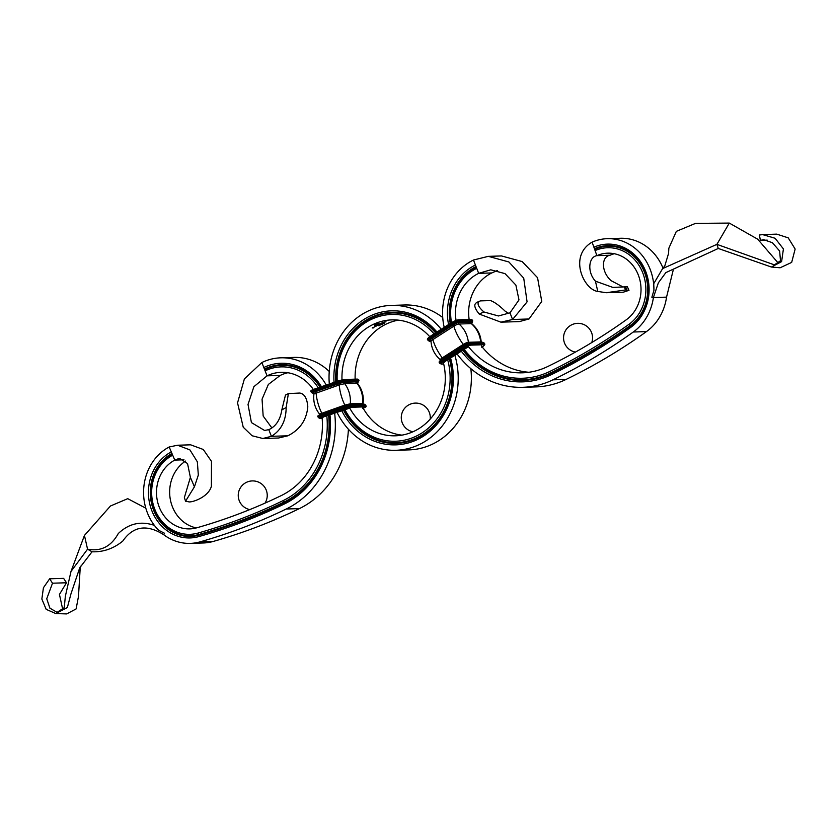 <?xml version="1.0" encoding="UTF-8"?>
<svg xmlns="http://www.w3.org/2000/svg" width="837" height="837" viewBox="0 0 837 837"><rect width="100%" height="100%" fill="white"/><g stroke="black" fill="none" stroke-linecap="round" stroke-linejoin="round"><path stroke-width="1.26" d="M456.908 353.737A92.112 82.068 -91.8 0 0 522.79 387.311A92.112 82.068 -91.8 0 0 552.912 379.841A642.962 572.885 -91.8 0 0 633.295 332.007A50.618 45.104 -91.8 0 0 653.394 297.543L666.545 297.135L673.199 270.152M522.79 387.311L535.942 386.903A92.112 82.068 -91.8 0 0 566.074 379.433A642.962 572.885 -91.8 0 0 646.446 331.598A50.618 45.104 -91.8 0 0 666.545 297.135M663.03 268.175A50.618 45.104 -91.8 0 0 620.426 238.273L607.264 238.681A50.618 45.104 -91.8 0 0 592.104 242.144C568.166 255.996 583.807 289.79 597.775 291.443L595.442 281.169L612.904 287.426L627.352 286.746L628.985 290.345L625.438 289.979L606.312 292.72L597.775 291.443M662.611 268.604L664.787 265.936L668.543 253.496L668.857 248.181L676.348 231.357L695.516 223.374L729.309 223.081L716.901 244.352L662.611 268.604L653.749 283.649L653.938 290.355A50.618 45.104 -91.8 0 0 607.264 238.681M461.166 351.006A86.671 77.224 -91.8 0 0 550.966 374.85A637.522 568.041 -91.8 0 0 630.669 327.424A45.188 40.26 -91.8 0 0 644.616 268.844A45.188 40.26 -91.8 0 0 593.893 247.208L592.104 242.144M653.938 290.355L651.856 297.25L653.394 297.543L658.363 282.801L665.854 272.611L718.272 248.463L771.4 267.034L781.612 261.615L783.422 248.924L775.104 238.263L762.695 234.622L759.421 235.009L760.362 240.345L767.236 240.135M594.908 248.568L593.893 247.208L595.097 250.577L594.908 248.568A43.712 38.941 -91.8 0 1 643.967 269.493A43.712 38.941 -91.8 0 1 630.47 326.158L630.669 327.424M464.012 349.186A83.051 74.001 -91.8 0 0 549.668 371.523A633.902 564.808 -91.8 0 0 628.911 324.358A41.557 37.027 -91.8 0 0 641.749 270.487A41.557 37.027 -91.8 0 0 595.097 250.577L596.896 255.641C588.641 256.886 586.904 271.92 595.442 281.169M467.967 346.037A77.611 69.157 -91.8 0 0 522.34 372.821A77.611 69.157 -91.8 0 0 547.722 366.533A628.461 559.963 -91.8 0 0 626.285 319.776A36.127 32.183 -91.8 0 0 639.552 278.721A36.127 32.183 -91.8 0 0 607.714 253.172A36.127 32.183 -91.8 0 0 596.896 255.641L610.047 255.233C601.395 256.488 600.83 271.491 611.094 280.677L622.634 286.735M614.316 253.726A36.127 32.183 -91.8 0 0 610.047 255.233M481.442 346.037A77.611 69.157 -91.8 0 0 528.9 372.266M448.569 324.557A52.553 46.82 -91.8 0 1 475.426 265.015L473.47 260.025A57.983 51.664 -91.8 0 0 444.206 327.361M469.138 319.493A43.493 38.753 -91.8 0 1 491.821 272.935L478.67 273.343L476.724 268.342A48.923 43.597 -91.8 0 0 451.509 322.674M473.47 260.025L488.327 256.352L508.886 261.971L523.721 278.125L527.08 301.864L512.579 319.493L509.974 312.829L518.992 299.908L515.874 285.072L504.993 273.615L490.775 269.817L478.67 273.343A43.493 38.753 -91.8 0 0 456.05 320.414M475.426 265.015L476.724 268.342M491.821 272.935L497.398 270.487M488.327 256.352L501.489 255.944L522.162 261.562L537.553 277.696L541.759 301.414L529.015 318.981L512.579 319.493L500.913 322.161L479.182 314.032C474.056 307.65 473.449 303.747 477.352 302.324M508.739 313.415L505.276 311.312C499.427 305.61 494.51 302.031 490.534 300.577L480.386 300.891L476.389 302.544M500.913 322.161L519.338 321.596L529.015 318.981M480.386 300.891C476.41 302.575 477.592 306.269 483.912 311.971L498.454 315.967L509.974 312.829M483.912 311.971L479.182 314.032M626.934 289.926L625.427 286.61M624.35 286.641L625.438 289.979M606.312 292.72L623.324 292.186L628.985 290.345M760.362 240.345L763.689 239.706L772.373 242.688L779.645 251.037L780.482 260.767L774.392 264.869L716.901 244.352L718.272 248.463M771.4 267.034L780.115 267.777L791.666 262.41L795.15 249.039L788.224 237.854L776.757 234.13L762.695 234.622M729.309 223.081L757.705 239.194L778.619 263.54M348.401 429.235A92.112 82.068 88.2 0 1 299.405 508.603A642.962 572.885 88.2 0 1 213.184 541.455A50.618 45.104 88.2 0 1 203.422 542.972L190.261 543.38A50.618 45.104 88.2 0 1 163.707 534.717C146.799 523.993 133.156 526.107 122.777 541.068C113.612 548.601 103.359 552.169 92.018 551.792L79.724 567.831L70.904 594.061L67.368 607.505L55.807 613.573L46.171 609.346L41.85 599.051L43.43 587.741L49.645 578.796L63.622 578.367L66.489 582.772L52.511 583.201L49.645 578.796M334.643 413.059A92.112 82.068 88.2 0 1 286.244 509.011A642.962 572.885 88.2 0 1 200.033 541.863A50.618 45.104 88.2 0 1 190.261 543.38M313.32 389.487A43.493 38.753 88.2 0 0 281.274 372.308A43.493 38.753 88.2 0 0 267.055 375.834L261.855 362.526L244.394 378.899L237.541 402.879L243.232 427.205L252.094 435.763L262.891 438.504L271.387 436.307L268.792 429.653L264.555 430.459L251.414 422.58L248.024 404.438L253.893 386.684L267.055 375.834L280.207 375.426A43.493 38.753 88.2 0 1 287.876 372.737M321.439 386.694A52.553 46.82 88.2 0 0 263.812 367.516L265.109 370.843A48.923 43.597 88.2 0 1 318.206 387.793M261.855 362.526A57.983 51.664 88.2 0 1 280.824 357.817A57.983 51.664 88.2 0 1 326.242 385.041M280.824 357.817L293.986 357.409A57.983 51.664 88.2 0 1 329.244 371.461M322.046 416.857A77.611 69.157 88.2 0 1 281.054 495.692A628.461 559.963 88.2 0 1 196.779 527.802A36.127 32.183 88.2 0 1 189.811 528.89A36.127 32.183 88.2 0 1 157.429 501.143A36.127 32.183 88.2 0 1 174.776 460.099L169.189 446.979L177.59 445.232L189.905 449.898L197.344 461.804L198.327 475.039L194.435 486.799L190.386 477.362L184.37 497.565L185.552 501.196L194.435 486.799M326.807 415.738A83.051 74.001 88.2 0 1 283 500.683A633.902 564.808 88.2 0 1 198.003 533.075A41.557 37.027 88.2 0 1 153.903 506.772A41.557 37.027 88.2 0 1 172.684 455.182M329.945 414.671A86.671 77.224 88.2 0 1 284.298 504.01A637.522 568.041 88.2 0 1 198.808 536.59A45.188 40.26 88.2 0 1 150.88 507.996A45.188 40.26 88.2 0 1 171.282 451.896M196.371 527.917A36.127 32.183 88.2 0 1 170.173 498.58A36.127 32.183 88.2 0 1 185.552 461.093M183.983 459.816L174.776 460.099L179.453 458.331L187.53 463.552L190.386 477.362M163.707 534.717L164.565 533.274L158.622 530.271A50.618 45.104 88.2 0 1 169.189 446.979M280.207 375.426L268.363 384.434L262.054 399.197L263.163 416.031L271.899 427.969M262.891 438.504L278.543 438.013L287.834 435.805L271.387 436.307C281.117 430.375 286.045 420.781 286.16 407.525L288.378 393.61L299.688 393.045C304.427 393.746 307.127 398.349 307.807 406.855C306.499 420.143 299.845 429.789 287.834 435.805M288.378 393.61L285.48 395.054L281.828 409.858L286.16 407.525M281.828 409.858C280.269 419.797 275.928 426.399 268.792 429.653M177.59 445.232L190.648 444.824L203.265 449.479L211.489 461.365L211.384 486.276C208.716 496.456 193.943 502.054 189.246 501.928L185.552 501.196M145.826 508.205L127.737 498.664L110.474 505.998L84.443 535.429L87.561 549.177L92.018 551.792M52.511 583.201L46.736 598.758L49.927 608.196L57.083 612.349L64.261 607.672L65.338 596.342L70.999 571.441L87.561 549.177C100.879 551.719 111.122 546.509 118.268 533.567C128.856 523.449 140.951 520.75 154.563 525.437M80.258 567.057L78.49 596.383L76.115 608.938L66.657 613.919L55.807 613.573M84.443 535.429L70.999 571.441M62.796 609.807L59.448 594.416L66.489 582.772M429.737 336.662A57.983 51.664 -91.8 0 0 391.831 319.891A57.983 51.664 -91.8 0 0 341.998 379.935M349.521 407.713A57.983 51.664 -91.8 0 0 395.42 435.805A57.983 51.664 -91.8 0 0 443.118 361.584M398.422 320.152A57.983 51.664 -91.8 0 0 355.139 379.151M362.798 407.525A57.983 51.664 -91.8 0 0 401.99 435.135M382.132 324.264L382.488 323.762L381.63 324.17A57.983 51.664 -91.8 0 0 381.452 324.254L382.446 324.065A57.983 51.664 88.2 0 1 383.356 323.647L383.472 323.647A57.983 51.664 -91.8 0 0 382.132 324.264M384.424 323.04L383.001 323.417A57.983 51.664 88.2 0 1 383.817 323.072L383.932 323.072A57.983 51.664 -91.8 0 0 383.252 323.354L384.622 323.019L383.398 323.563A57.983 51.664 88.2 0 1 383.576 323.49L384.214 323.291M374.495 325.415L375.185 324.641A57.983 51.664 88.2 0 1 377.236 323.689L379.171 323.71L378.23 324.337A57.983 51.664 -91.8 0 0 377.895 324.505L377.686 324.505A57.983 51.664 88.2 0 1 378.031 324.337L378.575 323.793L377.068 323.846A57.983 51.664 -91.8 0 0 375.384 324.63L374.85 325.227L376.357 325.185A57.983 51.664 88.2 0 1 376.849 324.923L375.405 324.934L376.273 324.317A57.983 51.664 88.2 0 1 376.828 324.055L377.089 324.045A57.983 51.664 -91.8 0 0 376.451 324.348L376.357 324.704A57.983 51.664 88.2 0 1 377.769 324.024L378.031 324.013A57.983 51.664 -91.8 0 0 376.619 324.693L377.351 324.672A57.983 51.664 88.2 0 1 377.361 324.672L377.56 324.662A57.983 51.664 -91.8 0 0 376.2 325.363L374.421 325.258L376.2 325.363M375.018 326.43L375.447 326.336A57.983 51.664 -91.8 0 0 374.223 327.089L375.018 326.43M378.439 324.505L378.701 324.746A57.983 51.664 -91.8 0 0 378.523 324.84L377.728 324.861A57.983 51.664 88.2 0 1 377.905 324.777L380.657 323.814A57.983 51.664 -91.8 0 0 380.479 323.898L379.674 324.275A57.983 51.664 -91.8 0 0 379.496 324.358L378.366 324.756M379.883 325.164L378.491 325.624A57.983 51.664 88.2 0 1 379.276 325.195L379.391 325.195A57.983 51.664 -91.8 0 0 378.742 325.551L380.082 325.133L378.91 325.823A57.983 51.664 88.2 0 1 379.077 325.729L379.695 325.488M384.371 322.088L384.874 322.151A57.983 51.664 -91.8 0 0 384.685 322.214L383.89 322.235A57.983 51.664 88.2 0 1 384.078 322.172L386.014 321.785A57.983 51.664 -91.8 0 0 385.826 321.837L384.706 321.994M382.645 322.695L383.147 322.779A57.983 51.664 -91.8 0 0 382.969 322.841L382.174 322.873A57.983 51.664 88.2 0 1 382.352 322.8L384.267 322.36A57.983 51.664 -91.8 0 0 384.089 322.423L382.959 322.569M380.573 323.563L381.578 323.103A57.983 51.664 88.2 0 1 381.756 323.03L382.551 323.009A57.983 51.664 -91.8 0 0 382.373 323.082L380.971 323.354M376.2 325.719L376.838 325.164A57.983 51.664 88.2 0 1 377.016 325.08L378.125 325.038A57.983 51.664 -91.8 0 0 377.958 325.133L376.577 325.467M375.028 326.179A57.983 51.664 88.2 0 1 375.196 326.074L376.315 326.043A57.983 51.664 -91.8 0 0 376.137 326.137L375.028 326.179M380.27 324.672L381.295 324.641M373.658 327.351A57.983 51.664 -91.8 0 0 372.925 327.832L373.459 327.822A57.983 51.664 -91.8 0 0 373.292 327.926L372.203 327.968A57.983 51.664 88.2 0 1 373.103 327.372L373.218 327.361A57.983 51.664 -91.8 0 0 372.475 327.853L372.81 327.842A57.983 51.664 88.2 0 1 373.553 327.351L373.658 327.351M442.731 317.516A72.484 64.585 -91.8 0 0 404.533 304.992L391.381 305.4A72.484 64.585 -91.8 0 0 329.307 383.995M336.997 412.264A72.484 64.585 -91.8 0 0 395.87 450.296L409.031 449.887A72.484 64.585 -91.8 0 0 470.844 368.657M344.886 409.565A63.424 56.508 -91.8 0 0 416.334 436.098A63.424 56.508 -91.8 0 0 447.659 359.701M434.058 333.869A63.424 56.508 -91.8 0 0 370.707 319.692A63.424 56.508 -91.8 0 0 337.217 381.295M341.726 410.653A67.044 59.741 -91.8 0 0 417.632 439.435A67.044 59.741 -91.8 0 0 450.526 357.859M436.935 332.017A67.044 59.741 -91.8 0 0 369.41 316.365A67.044 59.741 -91.8 0 0 334.047 382.383M441.235 329.255A72.484 64.585 -91.8 0 0 391.381 305.4M395.87 450.296A72.484 64.585 -91.8 0 0 454.805 355.087M376.66 325.415L377.56 325.143L376.42 325.76M375.164 326.388L374.139 327.079A57.983 51.664 88.2 0 1 375.185 326.44M376.849 324.923L375.656 324.965M381.212 324.683L380.27 324.944M482.227 347.02A5.441 1.161 152.8 0 0 483.441 344.75L471.105 345.126A5.441 1.161 152.8 0 0 464.451 347.899L443.464 361.364A5.441 1.161 152.8 0 0 441.737 363.98L443.694 363.917M470.488 319.556A0.91 0.806 88.2 0 1 470.865 319.441L472.35 320.132A6.34 1.36 152.8 0 0 471.597 319.891L472.005 320.686A0.91 0.806 88.2 0 1 471.702 321.921L459.377 322.297A5.441 1.161 152.8 0 0 452.712 325.07L431.725 338.535A5.441 1.161 152.8 0 0 429.998 341.151L430.919 341.119M451.352 322.8L430.427 336.202L451.415 322.726L451.488 323.511A6.34 1.36 152.8 0 1 459.262 320.278A0.91 0.806 88.2 0 0 458.54 319.818L451.499 322.705A5.441 1.161 152.8 0 1 458.163 319.943A0.91 0.806 88.2 0 1 458.54 319.818L470.865 319.441A0.91 0.806 88.2 0 1 471.597 319.891L459.262 320.278L459.67 321.063A0.91 0.806 88.2 0 1 459.377 322.297M472.35 320.132L472.748 320.927A6.34 1.36 152.8 0 0 472.005 320.686L459.67 321.063A6.34 1.36 152.8 0 0 451.896 324.296L452.712 325.07M471.545 323.385A5.441 1.161 152.8 0 0 471.702 321.921M471.053 323.637A5.032 1.078 152.8 0 0 471.398 322.119A0.91 0.806 -91.8 0 0 471.315 323.626A26.878 23.949 88.2 0 1 480.71 341.904A0.91 0.806 -91.8 0 0 480.856 342.323M471.168 323.469L471.545 323.051L471.754 323.72A4.195 0.9 152.8 0 0 471.315 323.626L458.979 324.013A26.878 23.949 88.2 0 1 468.375 342.291A0.91 0.806 -91.8 0 0 468.73 342.94M471.754 323.72C477.477 328.543 480.626 334.685 481.223 342.145A4.195 0.9 152.8 0 0 480.71 341.904L468.375 342.291A4.195 0.9 152.8 0 0 463.227 344.425L463.593 345.283M482.227 342.385A0.91 0.806 88.2 0 1 482.604 342.27L484.079 342.961A6.34 1.36 152.8 0 0 483.326 342.731L483.734 343.515A0.91 0.806 88.2 0 1 483.441 344.75M463.091 345.629L442.156 359.031L463.143 345.566L463.227 346.34A6.34 1.36 152.8 0 1 470.99 343.107A0.91 0.806 88.2 0 0 470.268 342.647L463.238 345.535A5.441 1.161 152.8 0 1 469.892 342.772A0.91 0.806 88.2 0 1 470.268 342.647L482.604 342.27A0.91 0.806 88.2 0 1 483.326 342.731L470.99 343.107L471.398 343.892A0.91 0.806 88.2 0 1 471.105 345.126M484.079 342.961L484.487 343.756A6.34 1.36 152.8 0 0 483.734 343.515L471.398 343.892A6.34 1.36 152.8 0 0 463.635 347.125L464.451 347.899M471.398 322.119L459.063 322.496A0.91 0.806 -91.8 0 0 458.979 324.013A4.195 0.9 152.8 0 0 453.842 326.148A26.878 10.766 57.3 0 0 463.227 344.425L442.239 357.891L442.595 358.749M468.312 346.926L466.23 347.763M427.738 339.78L428.146 340.575A6.34 1.36 152.8 0 1 430.909 337.761L430.5 336.976A6.34 1.36 152.8 0 0 427.738 339.78C426.828 339.362 427.728 338.169 430.427 336.202L430.5 336.976L451.488 323.511L451.896 324.296L430.909 337.761L431.725 338.535M459.063 322.496A5.032 1.078 152.8 0 0 452.901 325.059L453.842 326.148L432.855 339.613A26.878 10.766 57.3 0 0 442.239 357.891A4.195 0.9 152.8 0 0 440.471 359.816L440.68 360.485M439.477 362.609L439.875 363.404A6.34 1.36 152.8 0 1 442.647 360.59L442.239 359.805A6.34 1.36 152.8 0 0 439.477 362.609C438.567 362.191 439.456 360.998 442.156 359.031L442.239 359.805L463.227 346.34L463.635 347.125L442.647 360.59L443.464 361.364M466.094 347.847L445.242 361.228M452.901 325.059L431.913 338.525L432.855 339.613A4.195 0.9 152.8 0 0 431.003 341.391C431.599 348.851 434.759 354.993 440.471 359.816M445.106 361.312L444.531 362.191M428.146 340.575L429.622 341.266A0.91 0.806 -91.8 0 0 429.998 341.151M431.913 338.525A5.032 1.078 152.8 0 0 430.312 340.952A0.91 0.806 88.2 0 1 430.616 340.837M439.875 363.404L441.361 364.095A0.91 0.806 -91.8 0 0 441.737 363.98M633.295 332.007L646.446 331.598M628.911 324.358L630.47 326.158A636.047 566.722 -91.8 0 1 550.966 373.48L550.966 374.85M549.668 371.523L550.725 372.863A635.377 566.126 -91.8 0 0 630.146 325.593A43.043 38.345 -91.8 0 0 643.433 269.796A43.043 38.345 -91.8 0 0 595.128 249.185M552.912 379.841L566.074 379.433M463.227 349.72A84.527 75.32 -91.8 0 0 550.725 372.863L550.966 373.48A85.196 75.916 -91.8 0 1 462.704 350.054M476.033 266.574A51.078 45.512 -91.8 0 0 450.233 323.49M476.274 267.191A50.408 44.916 -91.8 0 0 450.777 323.134M200.033 541.863L213.184 541.455M265.099 369.473A50.408 44.916 88.2 0 1 319.964 387.196M264.858 368.855A51.078 45.512 88.2 0 1 320.561 386.987M328.596 415.142A84.527 75.32 88.2 0 1 284.057 502.022L284.298 504.01M283 500.683L284.057 502.022A635.377 566.126 88.2 0 1 198.861 534.498L198.808 536.59M329.171 414.943A85.196 75.916 88.2 0 1 284.298 502.639A636.047 566.722 88.2 0 1 199.007 535.146A43.712 38.941 88.2 0 1 152.721 507.735A43.712 38.941 88.2 0 1 171.951 453.455M286.244 509.011L299.405 508.603M198.003 533.075L198.861 534.498A43.043 38.345 88.2 0 1 153.276 507.504A43.043 38.345 88.2 0 1 172.202 454.062M322.161 418.259L319.996 418.322A5.441 0.649 -15.5 0 1 322.151 416.816L345.304 408.906A5.441 0.649 -15.5 0 1 352.398 407.253L364.733 406.866A5.441 0.649 -15.5 0 1 363.153 408.163M313.655 393.16L313.028 393.181A5.441 0.649 -15.5 0 1 315.183 391.685L338.336 383.764A5.441 0.649 -15.5 0 1 345.43 382.111L357.765 381.724A5.441 0.649 -15.5 0 1 357.389 382.54L359.01 380.751A6.34 0.764 -15.5 0 0 358.299 380.594A0.91 0.806 88.2 0 1 357.765 381.724M313.697 393.191L312.818 393.223A0.91 0.806 -91.8 0 0 313.028 393.181M322.172 418.291L319.786 418.364A0.91 0.806 -91.8 0 0 319.996 418.322M323.082 417.265L323.898 416.732M337.52 381.201L314.409 389.09C311.312 390.157 310.192 390.984 311.061 391.559A6.34 0.764 -15.5 0 1 314.293 389.958L315.183 391.685M357.043 379.13A0.91 0.806 88.2 0 1 357.263 379.088L344.928 379.475L337.562 381.18L337.447 382.049A6.34 0.764 -15.5 0 1 345.723 380.113A0.91 0.806 88.2 0 0 344.708 379.506A5.441 0.649 -15.5 0 0 337.625 381.17L314.409 389.09L314.293 389.958L337.447 382.049L338.336 383.764M311.061 391.559L311.301 392.427A6.34 0.764 -15.5 0 1 314.534 390.827L337.688 382.917A6.34 0.764 -15.5 0 1 345.963 380.981A0.91 0.806 88.2 0 1 345.43 382.111M313.373 393.066A5.032 0.607 -15.5 0 1 315.371 391.674L316.083 392.867A26.878 11.77 71.1 0 0 321.659 412.997L321.795 414.085M313.582 393.024L313.938 393.903L339.236 384.957A26.878 11.77 71.1 0 0 344.813 405.077L344.949 406.175M313.938 393.903C313.048 401.394 314.911 408.121 319.535 414.085L344.813 405.077L350.295 403.8A0.91 0.806 -91.8 0 0 350.766 404.721M344.488 406.343L321.387 414.231C318.28 415.298 317.16 416.125 318.029 416.7A6.34 0.764 -15.5 0 1 321.262 415.1L322.151 416.816M364.011 404.261A0.91 0.806 88.2 0 1 364.231 404.229L351.896 404.606L344.541 406.311L344.415 407.18A6.34 0.764 -15.5 0 1 352.691 405.254A0.91 0.806 88.2 0 0 351.676 404.648A5.441 0.649 -15.5 0 0 344.593 406.301L321.387 414.231L321.262 415.1L344.415 407.18L345.304 408.906M318.029 416.7L318.269 417.569A6.34 0.764 -15.5 0 1 321.502 415.968L344.656 408.048A6.34 0.764 -15.5 0 1 352.932 406.123A0.91 0.806 88.2 0 1 352.398 407.253M323.804 416.763L347.052 408.822M315.371 391.674L338.525 383.764L339.236 384.957L344.718 383.681A26.878 23.949 88.2 0 1 350.295 403.8L362.63 403.424A0.91 0.806 -91.8 0 0 362.986 404.261M346.957 408.854L349.322 408.299M345.723 380.113L345.963 380.981L358.299 380.594L358.058 379.726A6.34 0.764 -15.5 0 1 358.77 379.883L357.263 379.088A0.91 0.806 88.2 0 1 358.058 379.726L345.723 380.113M338.525 383.764A5.032 0.607 -15.5 0 1 345.085 382.227A0.91 0.806 -91.8 0 0 344.718 383.681L357.054 383.294A26.878 23.949 88.2 0 1 362.63 403.424L363.101 403.549C363.99 396.058 362.128 389.331 357.514 383.367L357.054 383.294A0.91 0.806 -91.8 0 1 357.42 381.839A5.032 0.607 -15.5 0 1 355.422 383.241M365.738 405.014L365.978 405.882A6.34 0.764 -15.5 0 0 365.267 405.736L365.026 404.867A6.34 0.764 -15.5 0 1 365.738 405.014L364.231 404.229A0.91 0.806 88.2 0 1 365.026 404.867L352.691 405.254L352.932 406.123L365.267 405.736A0.91 0.806 88.2 0 1 364.733 406.866M345.085 382.227L357.42 381.839M344.049 409.858A64.899 57.826 -91.8 0 0 417.391 437.448A64.899 57.826 -91.8 0 0 449.281 358.665M435.585 332.896A64.899 57.826 -91.8 0 0 370.645 318.353A64.899 57.826 -91.8 0 0 336.432 381.567M343.463 410.057A65.568 58.423 -91.8 0 0 417.632 438.054A65.568 58.423 -91.8 0 0 449.804 358.33M436.108 332.551A65.568 58.423 -91.8 0 0 370.404 317.736A65.568 58.423 -91.8 0 0 335.846 381.766M430.197 419.107A14.501 14.501 0 0 0 404.679 408.257A14.501 14.501 0 0 0 412.903 431.798M591.759 342.563A14.501 14.501 0 0 0 577.373 323.354A14.501 14.501 0 0 0 575.406 352.095M471.555 323.427L472.748 320.927M481.652 342.71L481.223 342.145M481.798 347.334C484.539 345.283 485.429 344.08 484.487 343.756M467.935 347.041L444.698 361.668M430.689 340.826L431.003 341.391M429.622 341.266L430.961 341.224M441.361 364.095L443.715 364.022M79.965 567.413L80.614 566.199M265.015 503.131A14.501 14.501 0 0 0 266.511 490.869A14.501 14.501 0 0 0 241.935 485.742A14.501 14.501 0 0 0 249.771 509.597M323.218 417.014L349.102 408.341M311.301 392.427L312.818 393.223M319.535 414.085L319.514 415.121M318.269 417.569L319.786 418.364M358.77 379.883L359.01 380.751M356.855 382.676L357.535 382.331L357.514 383.367M363.656 404.428L363.101 403.549M362.63 408.362C365.602 407.389 366.721 406.562 365.978 405.882"/></g></svg>
